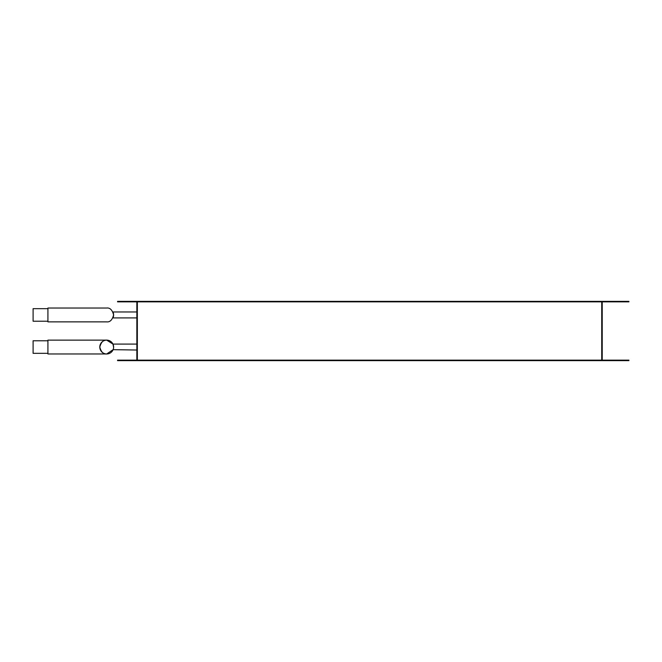 <?xml version="1.0" encoding="UTF-8"?>
<svg xmlns="http://www.w3.org/2000/svg" width="662" height="662" viewBox="0 0 662 662"><rect width="100%" height="100%" fill="white"/><g stroke="black" fill="none" stroke-linecap="round" stroke-linejoin="round"><path stroke-width="0.99" d="M601.725 301.855L601.725 360.641L601.725 360.145L137.34 360.145L137.34 360.641L628.9 360.641L628.9 360.145L602.221 360.145L602.221 301.855L628.9 301.855L628.9 301.359L117.579 301.359L117.579 301.855L136.844 301.855L136.844 360.145L117.579 360.145L117.579 360.641L137.34 360.641L137.34 301.359L137.34 301.855L601.725 301.855M113.624 347.351L112.962 344.091L113.301 344.96L112.962 344.091L106.714 340.136A6.918 6.918 0 0 1 113.624 347.053A6.918 6.918 0 0 1 106.714 353.971L113.111 349.668L136.844 350.024M113.425 348.709L113.177 349.519M112.962 344.091L136.844 344.091M112.962 350.024L113.301 349.155M113.624 347.053L113.599 346.483M136.844 311.976L112.962 311.976C113.69 313.953 113.69 315.931 112.962 317.909L113.177 317.404M113.301 317.04L113.425 316.61M113.533 316.088L113.599 315.534M113.599 314.351L113.533 313.805M113.425 313.292L113.301 312.845M112.962 317.909L136.844 317.909M47.921 321.219L33.1 321.219L33.1 308.666L47.921 308.666M106.714 308.029C109.983 307.631 112.283 309.94 113.624 314.947C112.283 319.945 109.983 322.253 106.714 321.864L47.921 321.864L47.921 308.029L106.714 308.029M47.921 353.334L33.1 353.334L33.1 340.781L47.921 340.781M113.566 346.168L113.425 345.415M106.714 340.136C103.438 339.747 101.137 342.055 99.796 347.053C101.137 352.06 103.438 354.369 106.714 353.971L47.921 353.971L47.921 340.136L106.714 340.136A6.918 6.918 0 0 0 99.796 347.053A6.918 6.918 0 0 0 106.714 353.971"/></g></svg>
